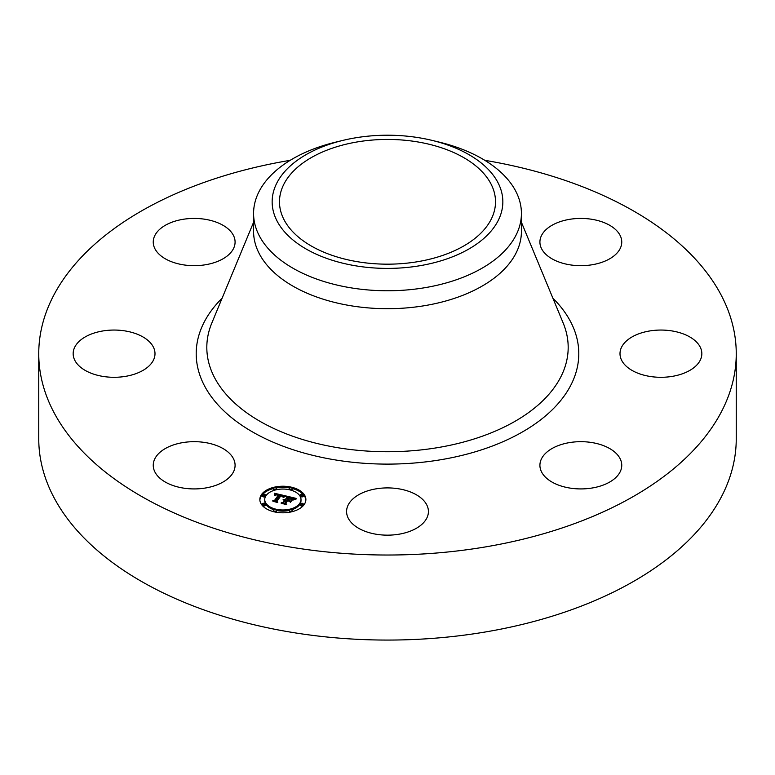 <?xml version="1.0" encoding="UTF-8"?>
<svg xmlns="http://www.w3.org/2000/svg" width="775" height="775" viewBox="0 0 775 775"><rect width="100%" height="100%" fill="white"/><g stroke="black" fill="none" stroke-linecap="round" stroke-linejoin="round"><path stroke-width="1.16" d="M233.43 458.645A40.92 23.628 180 0 1 235.087 465.3A40.92 23.628 180 0 1 199.979 488.686A40.92 23.628 180 0 1 154.893 471.946A40.92 23.628 180 0 1 153.247 465.3A40.92 23.628 180 0 1 188.344 441.915A40.92 23.628 180 0 1 233.43 458.645M484.801 160.318A348.75 201.345 180 0 1 736.25 353.681L736.25 438.728A348.75 201.345 180 0 1 485.683 631.925A348.75 201.345 180 0 1 38.75 438.728L38.75 353.681A348.75 201.345 180 0 1 289.317 160.473A348.75 201.345 180 0 1 290.199 160.318M736.25 353.681A348.75 201.345 180 0 1 485.683 546.879A348.75 201.345 180 0 1 38.75 353.681M357.091 141.961A108.016 62.368 180 0 1 495.516 201.81A108.016 62.368 180 0 1 417.909 261.65A108.016 62.368 180 0 1 279.484 201.81A108.016 62.368 180 0 1 357.091 141.961M498.18 220.555A115.339 66.592 0 0 0 432.295 140.44A115.339 66.592 0 0 0 342.705 140.44A115.339 66.592 0 0 0 276.82 183.055A115.339 66.592 0 0 0 355.028 265.709A115.339 66.592 0 0 0 498.18 220.555M432.295 140.44L439.512 142.193A133.92 77.316 0 0 1 521.42 213.445A133.92 77.316 0 0 1 516.005 235.213A133.92 77.316 180 0 1 425.204 287.641A133.92 77.316 0 0 1 253.58 213.445A133.92 77.316 0 0 1 258.995 191.677A133.92 77.316 180 0 1 335.488 142.193L342.705 140.44M521.42 213.445L521.42 231.386A133.92 77.316 180 0 1 425.204 305.573A133.92 77.316 180 0 1 253.58 231.386L253.58 213.445M625.008 342.347A40.92 23.628 180 0 1 671.043 330.789A40.92 23.628 180 0 1 701.84 353.681A40.92 23.628 180 0 1 696.832 365.006A40.92 23.628 180 0 1 650.797 376.563A40.92 23.628 180 0 1 620 353.681A40.92 23.628 180 0 1 625.008 342.347M205.685 264.721A40.92 23.628 180 0 1 153.247 242.052A40.92 23.628 180 0 1 182.638 219.383A40.92 23.628 180 0 1 235.087 242.052A40.92 23.628 180 0 1 205.685 264.721M569.315 442.632A40.92 23.628 180 0 1 621.753 465.3A40.92 23.628 180 0 1 592.362 487.969A40.92 23.628 180 0 1 539.913 465.3A40.92 23.628 180 0 1 569.315 442.632M407.117 490.798A40.92 23.628 180 0 1 428.42 511.529A40.92 23.628 180 0 1 367.883 532.27A40.92 23.628 180 0 1 346.58 511.529A40.92 23.628 180 0 1 407.117 490.798M541.57 248.707A40.92 23.628 180 0 1 539.913 242.052A40.92 23.628 180 0 1 575.021 218.666A40.92 23.628 180 0 1 620.107 235.406A40.92 23.628 180 0 1 621.753 242.052A40.92 23.628 180 0 1 586.656 265.438A40.92 23.628 180 0 1 541.57 248.707M149.992 365.006A40.92 23.628 180 0 1 103.957 376.563A40.92 23.628 180 0 1 73.16 353.681A40.92 23.628 180 0 1 78.168 342.347A40.92 23.628 180 0 1 124.203 330.789A40.92 23.628 180 0 1 155 353.681A40.92 23.628 180 0 1 149.992 365.006M261.601 494.431A23.018 13.291 180 0 1 287.36 486.487A23.018 13.291 180 0 1 305.883 499.517A23.018 13.291 180 0 1 304.129 504.603A23.018 13.291 180 0 1 278.38 512.556A23.018 13.291 180 0 1 259.848 499.517A23.018 13.291 180 0 1 261.601 494.431M305.863 500.088A23.018 13.291 0 0 0 292.136 488.492M289.753 487.979A23.018 13.291 0 0 0 275.987 487.979M273.604 488.492A23.018 13.291 0 0 0 261.601 495.574A23.018 13.291 0 0 0 259.867 500.088M264.73 499.517A18.135 10.472 180 0 1 266.116 495.516A18.135 10.472 180 0 1 286.401 489.248A18.135 10.472 180 0 1 301 499.517A18.135 10.472 180 0 1 299.625 503.527A18.135 10.472 180 0 1 279.329 509.785A18.135 10.472 180 0 1 264.73 499.517L264.73 500.66A18.135 10.472 0 0 0 274.166 509.843M276.384 510.434A18.135 10.472 0 0 0 289.346 510.434M291.565 509.843A18.135 10.472 0 0 0 299.625 504.661A18.135 10.472 0 0 0 301 500.66L301 499.517M291.565 490.333A1.395 0.804 0 0 0 292.03 489.994A1.395 0.804 0 0 0 292.136 489.684A1.395 0.804 0 0 0 292.03 489.374M300.584 504.893A1.395 0.804 0 0 0 300.477 505.203A1.395 0.804 0 0 0 301.601 505.998A1.395 0.804 0 0 0 303.17 505.513A1.395 0.804 0 0 0 303.267 505.203A1.395 0.804 0 0 0 303.17 504.893M300.584 495.806A1.395 0.804 0 0 0 300.477 496.107A1.395 0.804 0 0 0 301.601 496.901A1.395 0.804 0 0 0 303.17 496.417A1.395 0.804 0 0 0 303.267 496.107A1.395 0.804 0 0 0 303.17 495.806M275.987 512.197A1.395 0.804 0 0 0 276.278 511.936A1.395 0.804 0 0 0 276.384 511.636A1.395 0.804 0 0 0 276.278 511.326M289.453 511.326A1.395 0.804 0 0 0 289.346 511.636A1.395 0.804 0 0 0 289.753 512.197M262.57 495.806A1.395 0.804 0 0 0 262.463 496.107A1.395 0.804 0 0 0 263.587 496.901A1.395 0.804 0 0 0 265.147 496.417A1.395 0.804 0 0 0 265.253 496.107A1.395 0.804 0 0 0 265.147 495.806M273.701 489.374A1.395 0.804 0 0 0 273.594 489.684A1.395 0.804 0 0 0 274.166 490.333M262.57 504.893A1.395 0.804 0 0 0 262.463 505.203A1.395 0.804 0 0 0 263.587 505.998A1.395 0.804 0 0 0 265.147 505.513A1.395 0.804 0 0 0 265.253 505.203A1.395 0.804 0 0 0 265.147 504.893M285.51 495.845L282.991 497.153L282.681 495.932L280.55 495.225L276.268 501.018L276.946 501.861L272.703 500.844L274.447 500.534L278.283 495.196L276.22 494.896L274.834 495.516L276.162 494.75L278.564 494.789L276.074 494.363L274.495 495.225L274.34 493.239L285.51 495.845M285.849 496.32L283.175 497.463L285.849 496.32M282.768 496.572L280.879 495.816L277.004 501.212L277.75 502.568L272.897 501.241L277.343 502.307L276.694 501.183L280.705 495.593L282.759 496.513M286.363 496.048L296.011 498.354L293.328 499.604L292.582 498.228L289.153 497.24L287.351 499.749L287.922 499.885L289.511 497.676L292.989 499.139L289.637 497.87L288.155 499.943L291.691 499.73L290.082 501.977L289.162 500.708L287.031 500.204L285.093 502.907L285.781 503.886L281.218 502.801L283.233 502.462L284.89 500.156L283.311 500.011L285.171 499.759L283.108 499.633L285.5 499.303L287.118 497.046L286.363 496.048M296.476 498.858L293.493 499.972L296.476 498.858M292.243 500.078L290.392 502.258L292.243 500.078M289.414 501.299L287.506 500.844L285.859 503.14L286.653 504.699L281.151 503.217L286.237 504.428L285.578 503.149L287.38 500.64L289.414 501.299M287.118 497.046L287.118 498.18L285.171 500.398M285.171 499.759L284.89 501.125M284.89 500.156L283.427 503.324M290.693 501.125L289.656 501.396M294.248 499.071L293.124 498.809M288.775 497.763L287.118 497.376M285.5 499.303L285.5 500.447M285.21 499.265L285.21 500.398M284.997 500.011L284.997 501.154M283.233 502.462L283.233 503.275M285.093 502.907L285.093 503.721M289.559 500.282L289.559 501.26M288.155 499.943L288.155 500.466M287.922 499.885L287.922 500.417M287.351 499.749L287.351 500.282M283.882 496.601L282.943 496.387M280.172 495.738L278.564 495.361M275.251 494.595L274.437 494.402M278.564 494.789L278.283 496.165M278.273 495.031L278.283 496.329L274.699 501.328M274.447 500.534L274.447 501.27M276.268 501.018L276.268 501.706M277.004 501.212L277.004 501.716M285.859 503.14L285.859 503.692M292.03 488.851A1.395 0.804 180 0 1 290.47 489.335A1.395 0.804 180 0 1 289.346 488.541A1.395 0.804 180 0 1 289.453 488.231A1.395 0.804 180 0 1 291.012 487.756A1.395 0.804 180 0 1 292.136 488.541A1.395 0.804 180 0 1 292.03 488.851M303.17 504.37A1.395 0.804 180 0 1 301.601 504.854A1.395 0.804 180 0 1 300.477 504.06A1.395 0.804 180 0 1 300.584 503.76A1.395 0.804 180 0 1 302.153 503.275A1.395 0.804 180 0 1 303.267 504.06A1.395 0.804 180 0 1 303.17 504.37M303.17 495.283A1.395 0.804 180 0 1 301.601 495.758A1.395 0.804 180 0 1 300.477 494.973A1.395 0.804 180 0 1 300.584 494.663A1.395 0.804 180 0 1 302.153 494.179A1.395 0.804 180 0 1 303.267 494.973A1.395 0.804 180 0 1 303.17 495.283M276.278 510.802A1.395 0.804 180 0 1 274.718 511.287A1.395 0.804 180 0 1 273.594 510.493A1.395 0.804 180 0 1 273.701 510.183A1.395 0.804 180 0 1 275.261 509.708A1.395 0.804 180 0 1 276.384 510.493A1.395 0.804 180 0 1 276.278 510.802M292.03 510.802A1.395 0.804 180 0 1 290.47 511.287A1.395 0.804 180 0 1 289.346 510.493A1.395 0.804 180 0 1 289.453 510.183A1.395 0.804 180 0 1 291.012 509.708A1.395 0.804 180 0 1 292.136 510.493A1.395 0.804 180 0 1 292.03 510.802M262.57 494.663A1.395 0.804 180 0 1 264.13 494.179A1.395 0.804 180 0 1 265.253 494.973A1.395 0.804 180 0 1 265.147 495.283A1.395 0.804 180 0 1 263.587 495.758A1.395 0.804 180 0 1 262.463 494.973A1.395 0.804 180 0 1 262.57 494.663M273.701 488.231A1.395 0.804 180 0 1 275.261 487.756A1.395 0.804 180 0 1 276.384 488.541A1.395 0.804 180 0 1 276.278 488.851A1.395 0.804 180 0 1 274.718 489.335A1.395 0.804 180 0 1 273.594 488.541A1.395 0.804 180 0 1 273.701 488.231M262.57 503.76A1.395 0.804 180 0 1 264.13 503.275A1.395 0.804 180 0 1 265.253 504.06A1.395 0.804 180 0 1 265.147 504.37A1.395 0.804 180 0 1 263.587 504.854A1.395 0.804 180 0 1 262.463 504.06A1.395 0.804 180 0 1 262.57 503.76M521.42 222.26L563.222 323.136A180.682 104.315 180 0 1 438.369 447.514A180.682 104.315 180 0 1 211.778 323.136L253.58 222.26M552.885 298.181A191.289 110.438 180 0 1 441.353 459.643A191.289 110.438 180 0 1 236.956 421.813A191.289 110.438 180 0 1 222.115 298.181M289.346 488.541L289.346 489.684M292.136 488.541L292.136 489.684M300.477 504.06L300.477 505.203M303.267 504.06L303.267 505.203M300.477 494.973L300.477 496.107M303.267 494.973L303.267 496.107M273.594 510.493L273.594 511.636M276.384 510.493L276.384 511.636M289.346 510.493L289.346 511.636M292.136 510.493L292.136 511.636M265.253 494.973L265.253 496.107M262.463 494.973L262.463 496.107M276.384 488.541L276.384 489.684M273.594 488.541L273.594 489.684M265.253 504.06L265.253 505.203M262.463 504.06L262.463 505.203"/></g></svg>
